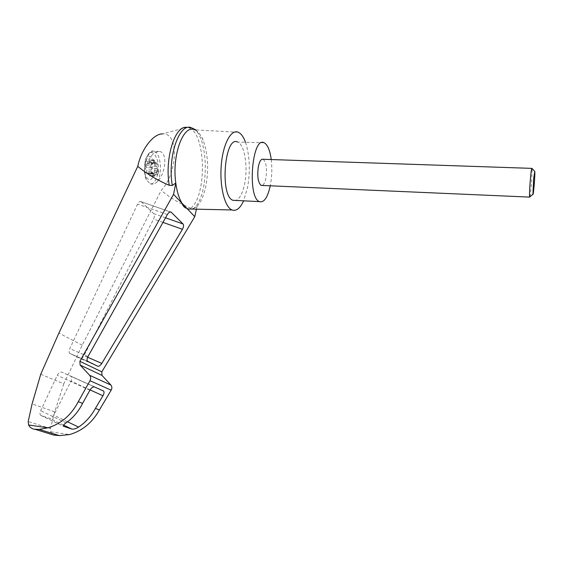 <?xml version="1.0" encoding="UTF-8"?>
<svg xmlns="http://www.w3.org/2000/svg" width="563" height="563" viewBox="0 0 563 563"><rect width="100%" height="100%" fill="white"/><g stroke="black" fill="none" stroke-linecap="round" stroke-linejoin="round"><path stroke-width="0.42" stroke-dasharray="2.81 2.11" d="M188.64 127.78L192.187 128.075C208.993 134.275 209.76 195.734 193.721 208.423L190.822 208.268C207.233 195.403 205.981 132.657 188.64 127.78L186.67 127.365L162.686 133.888C179.33 132.72 177.598 173.348 161.208 190.442L82.226 345.182L63.767 383.832L40.74 374.226M190.822 208.268C179.738 203.56 169.864 197.613 161.208 190.442M196.424 209.176L197.078 206.206L192.729 209.098M144.972 162.946C143.741 171.56 145.036 177.12 148.857 179.639C152.967 181.04 156.359 170.512 154.466 162.517C151.363 154.269 148.196 154.41 144.972 162.946M156.922 166.402L157.499 170.279L157.035 172.398L156.254 172.306L155.289 173.798L150.757 173.608L151.482 172.165L153.819 174.614L154.656 170.828L152.327 168.358L152.847 164.748L152.482 162.806L157.007 162.974L157.373 164.917L156.922 166.402L152.397 166.233M157.007 162.974L156.028 163.376L151.489 163.207L152.482 162.806M151.489 163.207L150.448 162.088L149.681 159.801L154.234 159.962L154.994 162.257L150.448 162.088M152.601 173.031L148.048 172.848L152.967 173.003L151.595 173.46L151.229 171.504L151.616 167.387L151.088 166.064L151.56 163.924L152.369 164.03L153.347 162.545L148.787 162.376L149.681 159.801M148.787 162.376L148.048 163.819L145.641 161.264L144.775 165.128L147.189 167.661L146.661 171.321L147.027 173.27L151.595 173.46M148.048 172.848L147.027 173.27M148.414 172.82L149.857 176.191L154.389 176.381L153.643 174.129L149.096 173.939M150.757 173.608L149.857 176.191M156.986 168.977L156.472 168.52L152.327 168.358M156.472 168.52L158.78 170.99L154.656 170.828M150.152 183.679C152.355 184.755 154.734 184.073 157.295 181.645C165.649 173.714 167.69 153.22 160.096 151.553C153.537 151.306 148.625 157.204 145.353 169.224C144.726 172.806 144.867 175.853 145.775 178.38L146.471 179.935L150.152 183.679C155.479 185.424 159.962 172.137 157.788 161.475C154.128 150.152 149.976 149.575 145.324 159.751L144.346 171.877L146.471 179.935M238.311 132.27L194.629 129.835C198.049 131.27 200.935 134.916 203.285 140.764C208.021 154.192 208.887 169.252 205.882 185.945C204.144 194.334 201.54 200.717 198.077 205.087L196.909 206.431L198.077 205.087M245.517 142.277C249.733 155.472 250.429 170.476 247.607 187.275L243.603 200.829M63.767 383.832L54.702 411.849L50.494 428.556L50.769 431.835C51.486 433.974 52.401 435.044 53.499 435.037M41.064 415.508L40.635 415.269C39.776 414.34 39.79 412.82 40.698 410.701L57.278 375.331C58.636 372.819 60.072 371.728 61.592 372.073L71.163 376.33C72.085 377.33 72.029 378.962 71.001 381.214L53.703 415.184C52.373 417.514 50.987 418.569 49.544 418.358L41.064 415.508L63.464 426.29M50.494 428.556L28.199 421.532M54.702 411.849L32.098 403.889M193.721 208.423L196.909 206.431M141.313 201.85L153.769 213.666C154.698 214.904 154.635 216.699 153.593 219.063L84.028 355.64C82.747 357.885 81.431 358.821 80.101 358.448L69.833 353.416C68.89 352.438 68.883 350.826 69.819 348.588L137.569 204.088C138.716 201.941 139.898 201.146 141.123 201.695L170.329 211.948M271.225 159.54C272.203 167.858 271.964 176.184 270.514 184.523L270.268 185.804M263.174 159.273C266.243 162.207 267.172 168.4 265.947 177.859C265.103 182.166 263.871 184.699 262.259 185.452M264.216 142.798L237.677 142.059C244.539 144.417 248.128 166.725 244.722 183.411C242.766 193.053 239.817 198.732 235.876 200.442M529.896 196.867C530.846 194.052 532.591 169.871 531.951 168.379L531.761 168.372M155.289 173.798L154.389 176.381M152.967 173.003L153.643 174.129M153.347 162.545L154.234 159.962M156.028 163.376L154.994 162.257M151.616 167.387L151.377 167.823L148.984 165.283L149.849 161.419L152.235 163.974L148.048 163.819M152.235 163.974L151.18 163.903L150.701 166.05L151.236 167.373M151.377 167.823L147.189 167.661M158.78 170.99L157.943 174.783L155.634 172.334L151.482 172.165M155.634 172.334L156.662 172.377L157.126 170.265L156.605 168.963M149.849 161.419L145.641 161.264M148.984 165.283L144.775 165.128M157.943 174.783L153.819 174.614M157.295 181.645C162.7 173.573 160.722 152.988 154.248 151.363C148.871 151.151 145.901 157.105 145.353 169.224M50.769 431.835L69.538 434.573M66.089 422.855L40.698 410.701M63.57 425.093L49.544 418.358M67.539 421.793L53.703 415.184M82.226 345.182L58.876 333.106M94.45 386.957L61.592 372.073M89.918 390.201L57.278 375.331M103.261 390.821L70.889 376.161M90.094 389.913L71.001 381.214M165.536 217.811L153.769 213.666M162.974 222.392L153.593 219.063M87.645 357.231L84.028 355.64M97.61 366.175L80.101 358.448M87.87 361.425L70.072 353.571M87.983 356.548L69.819 348.588M167.373 214.517L137.569 204.088M154.656 160.652L150.103 160.49M153.6 160.835L149.047 160.673M152.369 164.03L151.989 164.016M151.56 163.924L151.18 163.903M151.088 166.064L150.701 166.05M151.686 169.998L147.119 169.815M151.229 171.504L146.661 171.321M151.813 173.439L147.253 173.256M153.988 175.712L149.441 175.522M155.029 175.501L150.497 175.311M156.254 172.306L155.874 172.292M157.035 172.398L156.662 172.377M157.499 170.279L157.126 170.265M157.373 164.917L152.847 164.748M156.803 162.988L152.277 162.82M145.775 178.38L144.346 171.877L145.324 159.751C148.498 152.573 151.475 149.779 154.248 151.363L160.096 151.553M40.635 415.269L63.366 426.205M71.163 376.33L100.193 389.476M69.833 353.416L87.638 361.277M141.123 201.695L170.575 211.948M195.692 129.891C199.619 133.466 202.152 137.09 203.285 140.764M151.144 163.235L155.684 163.397"/><path stroke-width="0.84" d="M35.279 429.372L53.499 435.037L59.425 435.614L69.538 434.573C82.346 430.85 92.304 422.637 99.412 409.955L111.157 390.187C112.171 388.252 112.086 386.542 110.904 385.064L101.987 375.38L80.136 365.056L89.608 375.275C90.868 376.844 91.002 378.653 89.996 380.708L78.292 401.679C71.241 415.114 61.149 423.819 48.017 427.789L39.178 429.407L34.216 429.21C31.57 428.633 29.691 427.218 28.572 424.981L28.199 421.532L32.098 403.889L40.74 374.226L58.876 333.106L137.759 166.331C141.39 148.998 153.46 133.6 162.686 133.888M137.759 166.331C146.992 174.002 157.485 180.329 169.245 185.311C164.558 158.435 174.994 125.176 186.67 127.365M101.987 375.38L101.826 371.847L194.77 216.664L186.867 208.352C184.594 207.881 182.989 206.192 182.053 203.285C179.034 198.408 176.951 191.652 175.783 183.017L173.559 194.355L79.883 361.312L80.136 365.056M194.629 129.835C183.432 123.944 171.743 155.388 175.783 183.017L172.299 185.452L169.245 185.311M192.729 209.098L188.218 209L186.867 208.352L173.559 194.355M167.373 214.517C168.696 212.399 169.963 211.611 171.159 212.152L183.038 223.968C183.883 225.186 183.679 226.959 182.44 229.296L101.776 363.431C100.313 365.626 98.926 366.541 97.61 366.175L87.638 361.277C86.758 360.313 86.871 358.744 87.983 356.548L167.373 214.517M194.77 216.664L196.424 209.176M243.603 200.829C240.162 208.359 236.305 211.406 232.019 209.957C224.771 207.254 219.493 186.466 221.266 165.219C222.941 143.938 231.119 128.857 238.311 132.27C241.154 133.593 243.554 136.929 245.517 142.277M99.412 409.955L95.407 408.386C91.241 416.078 85.639 422.306 78.602 427.078C76.075 428.647 73.844 429.323 71.909 429.097L63.366 426.205C63.084 425.403 63.992 424.284 66.089 422.855C73.063 417.88 78.567 411.384 82.599 403.368L78.292 401.679M82.599 403.368L89.918 390.201C91.473 387.724 92.986 386.64 94.45 386.957L103.522 390.982C104.338 391.954 104.148 393.544 102.938 395.761L95.407 408.386M34.216 429.21L34.667 429.309M172.299 185.452C167.295 156.627 179.527 121.875 191.603 127.843M270.268 185.804C267.636 197.613 264.033 202.884 259.452 201.617C247.03 197.641 252.062 135.521 264.216 142.798C267.629 144.684 269.966 150.265 271.225 159.54M262.259 185.452L261.063 185.403C258.009 182.503 257.101 176.282 258.326 166.725C259.508 161.187 261.126 158.703 263.174 159.273L531.761 168.372M235.876 200.442L232.962 200.301C219.605 196.311 224.581 134.831 237.677 142.059M534.681 171.335L531.951 168.379C531.655 167.823 531.205 170.603 530.592 176.719C529.663 187.247 529.347 194.038 529.621 197.099L529.896 196.867M533.724 178.084L532.915 194.298C533.386 196.902 535.329 172.918 534.766 171.426L533.724 178.084M28.572 424.981L48.017 427.789M101.826 371.847L79.883 361.312M71.909 429.097L63.57 425.093M78.602 427.078L67.539 421.793M110.904 385.064L89.608 375.275M111.157 390.187L89.996 380.708M102.938 395.761L90.094 389.913M171.342 212.307L170.329 211.948M183.038 223.968L165.536 217.811M182.44 229.296L162.974 222.392M101.776 363.431L87.645 357.231M232.019 209.957L188.218 209M39.178 429.407L59.425 435.614M100.193 389.476L103.522 390.982M170.575 211.948L171.159 212.152M192.187 128.075L195.692 129.891M232.962 200.301L259.452 201.617M532.915 194.298L529.621 197.099L261.063 185.403"/></g></svg>
